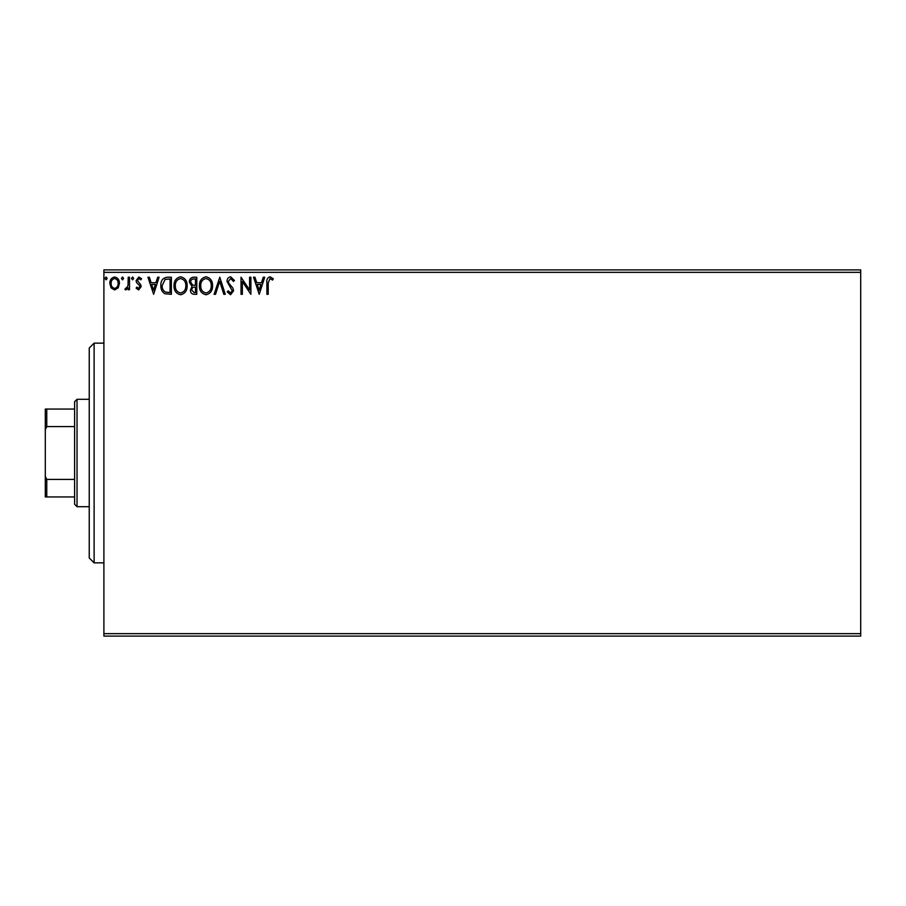<?xml version="1.0" encoding="UTF-8"?>
<svg xmlns="http://www.w3.org/2000/svg" width="906" height="906" viewBox="0 0 906 906"><rect width="100%" height="100%" fill="white"/><g stroke="black" fill="none" stroke-linecap="round" stroke-linejoin="round"><path stroke-width="1.36" d="M118.165 287.87L114.62 289.931L111.087 287.87L109.807 283.431C109.773 279.897 111.381 277.746 114.62 277.01C117.871 277.746 119.479 279.886 119.445 283.431L118.165 287.87M129.524 277.225L129.524 289.716L128.21 289.716L128.21 287.87L125.923 289.931L124.926 289.501L125.549 288.176L126.138 288.402L128.006 285.707L128.21 277.225L129.524 277.225M138.629 289.931L136.104 288.153L136.874 287.089L138.55 288.402L139.818 286.715L139.513 285.583L136.534 282.547L136.104 280.611L138.867 277.01L141.574 278.697L140.826 279.852L139.014 278.538L137.418 280.554L140.713 284.733L141.132 286.658L138.629 289.931M167.406 277.225L171.37 277.225L171.37 294.314L164.722 293.703C161.948 291.777 160.656 289.059 160.86 285.549C160.656 280.622 162.842 277.848 167.406 277.225M196.783 277.225L196.783 294.314L194.371 294.314C191.766 294.19 190.453 292.774 190.43 290.079L192.038 286.443L189.343 282.072C189.354 279.252 190.702 277.632 193.374 277.225L196.783 277.225M219.796 277.225L225.266 294.314L223.839 294.314L219.682 281.347L215.526 294.314L214.099 294.314L219.796 277.225M249.592 277.225L250.905 277.225L250.905 294.314L242.355 281.573L242.355 294.314L241.041 294.314L241.041 277.225L249.592 289.943L249.592 277.225M268.21 282.944L268.21 294.314L266.896 294.314L266.896 282.774C266.375 279.671 267.417 277.678 270.022 276.783L273.25 278.754L272.581 280.079L270.033 278.538L268.21 282.944M103.896 272.344L103.896 269.897L860.7 269.897L860.7 272.344L103.896 272.344L103.896 633.656L860.7 633.656L860.7 636.103L103.896 636.103L103.896 633.656M860.7 272.344L860.7 633.656M259.229 294.314L253.533 277.225L254.96 277.225L256.715 282.706L261.517 282.706L263.272 277.225L264.711 277.225L259.229 294.314M230.634 276.783L234.473 280.52L233.408 281.392L230.724 278.538L228.335 281.438L228.765 283.114L232.921 288.165L233.589 290.769L230.543 294.756L227.236 291.857L228.267 290.803L230.554 293L232.276 290.837L227.021 281.415C227.044 278.844 228.244 277.304 230.634 276.783M212.559 285.696C212.661 290.566 210.498 293.589 206.07 294.756C201.551 293.703 199.331 290.713 199.411 285.775C199.331 280.894 201.517 277.904 205.968 276.783C210.43 277.859 212.627 280.826 212.559 285.696M187.146 285.696C187.248 290.566 185.084 293.589 180.656 294.756C176.138 293.703 173.918 290.713 173.997 285.775C173.918 280.894 176.104 277.904 180.554 276.783C185.005 277.859 187.214 280.826 187.146 285.696M153.624 294.314L147.927 277.225L149.365 277.225L151.121 282.706L155.911 282.706L157.667 277.225L159.105 277.225L153.624 294.314M133.692 278.425L132.593 279.852L131.495 278.425L132.593 277.01L133.692 278.425M123.612 278.425L122.514 279.852L121.415 278.425L122.514 277.01L123.612 278.425M107.18 278.425L106.081 279.852L104.983 278.425L106.081 277.01L107.18 278.425M257.281 284.45L259.127 290.192L260.962 284.45L257.281 284.45M200.736 285.775C200.668 289.694 202.423 292.094 206.013 293C209.58 292.049 211.325 289.626 211.245 285.696C211.313 281.811 209.569 279.422 206.013 278.538C202.412 279.422 200.645 281.834 200.736 285.775M194.111 292.559L195.47 292.559L195.47 287.089L194.801 287.089C192.831 287.066 191.812 288.063 191.744 290.045L194.111 292.559M194.813 285.333L195.47 285.333L195.47 278.98L193.975 278.98C191.879 278.946 190.77 279.977 190.656 282.072L192.718 285.13L194.813 285.333M175.311 285.775C175.254 289.694 177.01 292.094 180.6 293C184.167 292.049 185.911 289.626 185.832 285.696C185.9 281.811 184.144 279.422 180.6 278.538C176.987 279.422 175.232 281.834 175.311 285.775M170.056 292.559L170.056 278.98L165.13 279.41L162.174 285.56C162.004 288.436 163.08 290.611 165.413 292.083L170.056 292.559M151.676 284.45L153.522 290.192L155.356 284.45L151.676 284.45M111.121 283.419C111.064 286.07 112.231 287.734 114.632 288.402C117.021 287.734 118.188 286.081 118.131 283.419C118.188 280.781 117.021 279.15 114.632 278.538C112.231 279.15 111.064 280.781 111.121 283.419M94.122 562.864L89.241 557.971L89.241 348.029L94.122 343.136L94.122 562.864L103.896 562.864M77.033 506.714L74.598 504.268L74.598 401.732L77.033 399.286L77.033 506.714L89.241 506.714M77.033 399.286L89.241 399.286M74.598 496.941L45.3 496.941L45.3 409.059L46.761 409.059L46.761 426.59L45.3 429.569M45.3 476.431L46.761 479.41L46.761 496.941M74.598 479.41L46.761 479.41M74.598 426.59L46.761 426.59M74.598 409.059L46.761 409.059M94.122 343.136L103.896 343.136"/></g></svg>
